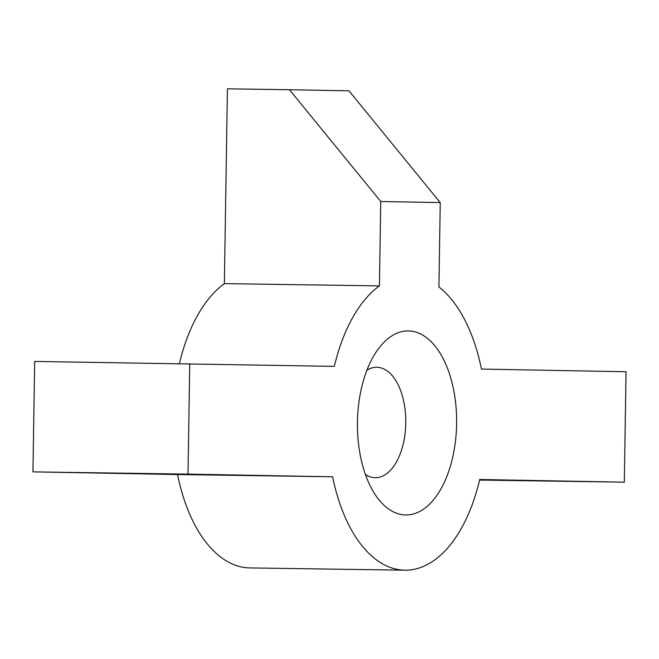 <?xml version="1.0" encoding="UTF-8"?>
<svg xmlns="http://www.w3.org/2000/svg" width="659" height="659" viewBox="0 0 659 659"><rect width="100%" height="100%" fill="white"/><g stroke="black" fill="none" stroke-linecap="round" stroke-linejoin="round"><path stroke-width="0.99" d="M177.559 474.529L332.622 476.795A147.262 79.344 90.8 0 0 404.717 570.175A147.262 79.344 90.8 0 0 404.881 570.183A147.262 79.344 90.8 0 0 479.703 479.505L624.312 482.174L626.05 371.742L481.441 369.073A147.262 79.344 90.8 0 0 438.927 286.978L440.245 202.61L380.754 201.514L289.449 89.723L227.429 88.817L224.365 283.625L379.427 285.882A147.262 79.344 90.8 0 0 334.36 366.363L34.688 361.429L32.95 471.86L177.559 474.529A147.262 79.344 90.8 0 0 249.654 567.918A147.262 79.344 90.8 0 0 249.819 567.918A147.262 79.344 90.8 0 0 249.983 567.918M365.399 474.431A55.224 29.754 90.8 0 0 375.152 477.693A55.224 29.754 90.8 0 0 375.21 477.701A55.224 29.754 90.8 0 0 405.771 422.971A55.224 29.754 90.8 0 0 376.882 367.261A55.224 29.754 90.8 0 0 376.824 367.261A55.224 29.754 90.8 0 0 366.915 370.243M405.582 514.959A92.038 49.59 -89.2 0 1 374.287 493.22A92.038 49.59 -89.2 0 1 376.355 351.717A92.038 49.59 -89.2 0 1 408.473 330.9A92.038 49.59 -89.2 0 1 456.613 423.844A92.038 49.59 -89.2 0 1 405.582 514.959M224.365 283.625A147.262 79.344 90.8 0 0 179.429 363.546M380.754 201.514L379.427 285.882M189.743 363.694L188.013 474.126L332.622 476.795M479.571 480.057L624.312 482.174M32.95 471.86L188.013 474.126M289.449 89.723L348.949 90.818L440.245 202.61M249.819 567.918L404.881 570.183"/></g></svg>
